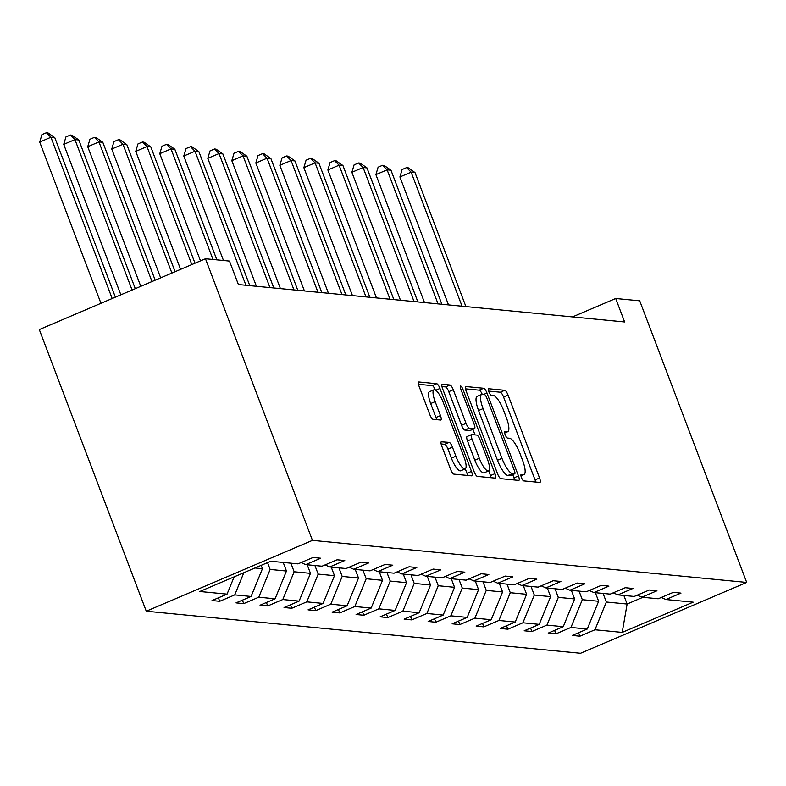 <?xml version="1.0" encoding="UTF-8"?>
<svg xmlns="http://www.w3.org/2000/svg" width="786" height="786" viewBox="0 0 786 786"><rect width="100%" height="100%" fill="white"/><g stroke="black" fill="none" stroke-linecap="round" stroke-linejoin="round"><path stroke-width="1.18" d="M521.442 477.564A3.488 0.943 66.9 0 0 523.731 480.894L539.785 482.447A4.981 1.346 66.9 0 0 539.982 482.417A4.981 1.346 66.9 0 0 539.55 477.986L508.041 395.053A4.981 1.346 66.9 0 0 504.779 390.298L488.725 388.746A3.488 0.943 66.9 0 0 488.587 388.765A3.488 0.943 66.9 0 0 488.892 391.87A3.488 0.943 66.9 0 0 491.181 395.201L493.254 395.397A15.926 4.313 66.9 0 1 503.688 410.606L506.312 417.523A15.926 4.313 66.9 0 1 507.727 431.701A15.926 4.313 66.9 0 1 507.078 431.799L505.005 431.593A3.488 0.943 66.9 0 0 504.858 431.612A3.488 0.943 66.9 0 0 505.172 434.717A3.488 0.943 66.9 0 0 507.451 438.048L509.534 438.244A15.926 4.313 66.9 0 1 519.968 453.453L522.592 460.37A15.926 4.313 66.9 0 1 524.007 474.548A15.926 4.313 66.9 0 1 523.358 474.646L521.275 474.439A3.488 0.943 66.9 0 0 521.138 474.459A3.488 0.943 66.9 0 0 521.442 477.564M441.545 441.644A4.981 1.346 66.9 0 0 441.349 441.673A4.981 1.346 66.9 0 0 441.781 446.104L450.624 469.37A4.981 1.346 66.9 0 0 453.886 474.125L471.718 475.854A4.981 1.346 66.9 0 0 471.914 475.825A4.981 1.346 66.9 0 0 471.472 471.394L439.973 388.461A4.981 1.346 66.9 0 0 436.711 383.706L418.879 381.976A4.981 1.346 66.9 0 0 418.683 382.006A4.981 1.346 66.9 0 0 419.125 386.437L429.795 414.546A4.981 1.346 66.9 0 0 433.057 419.302L440.691 420.038A4.981 1.346 66.9 0 0 440.887 420.009A4.981 1.346 66.9 0 0 440.455 415.578L435.159 401.636A13.313 3.606 66.9 0 1 433.98 389.787A13.313 3.606 66.9 0 1 443.235 402.422L463.976 457.02A13.313 3.606 66.9 0 1 465.155 468.878A13.313 3.606 66.9 0 1 455.89 456.234L452.441 447.136A4.981 1.346 66.9 0 0 449.179 442.38L441.182 441.801M746.7 582.436L639.725 300.822L615.713 298.493L624.624 321.965L238.394 284.542L229.483 261.08L205.47 258.751L312.445 540.375L746.7 582.436L580.53 653.274L146.275 611.213L312.445 540.375M497.617 473.919A4.981 1.346 66.9 0 0 500.879 478.674L518.701 480.403A4.981 1.346 66.9 0 0 518.907 480.374A4.981 1.346 66.9 0 0 518.465 475.943L486.966 393.01A4.981 1.346 66.9 0 0 483.704 388.264L465.872 386.535A4.981 1.346 66.9 0 0 465.676 386.565A4.981 1.346 66.9 0 0 466.118 390.996L497.617 473.919M495.209 478.124L477.377 476.404A4.981 1.346 66.9 0 1 474.115 471.649L442.616 388.716A4.981 1.346 66.9 0 1 442.174 384.285A4.981 1.346 66.9 0 1 442.38 384.256L450.005 384.993A4.981 1.346 66.9 0 1 453.267 389.748L466.049 423.379A4.981 1.346 66.9 0 0 469.311 428.134L474.371 428.625A4.981 1.346 66.9 0 0 474.567 428.596A4.981 1.346 66.9 0 0 474.125 424.165L460.832 389.149A3.488 0.943 66.9 0 1 460.517 386.044A3.488 0.943 66.9 0 1 462.944 389.355L494.974 473.663A4.981 1.346 66.9 0 1 495.416 478.104A4.981 1.346 66.9 0 1 495.209 478.124M270.767 561.243L298.012 563.876L313.064 557.471L320.757 558.217L305.715 564.623L322.034 566.205L337.076 559.789L344.769 560.536L329.727 566.952L346.046 568.533L361.088 562.118L368.781 562.864L353.739 569.28L370.059 570.862L385.101 564.446L392.804 565.193L377.752 571.609L394.071 573.191L409.113 566.775L416.816 567.521L401.764 573.927L418.083 575.509L433.125 569.093L440.828 569.84L425.786 576.256L442.096 577.838L457.147 571.422L464.84 572.169L449.798 578.584L466.118 580.166L481.16 573.751L488.853 574.497L473.811 580.913L490.13 582.495L505.172 576.079L512.865 576.826L497.823 583.232L514.142 584.813L529.184 578.408L536.887 579.144L521.835 585.56L538.155 587.142L553.197 580.726L560.899 581.473L545.848 587.889L562.167 589.471L577.219 583.055L584.912 583.802L569.87 590.217L586.179 591.799L601.231 585.383L608.924 586.13L593.882 592.546L610.201 594.118L625.243 587.712L632.936 588.459L617.894 594.864L634.214 596.446L649.256 590.031L656.949 590.777L641.907 597.193L658.226 598.775L673.268 592.359L680.971 593.106L665.919 599.522L693.164 602.164L622.207 632.406L594.963 629.773L579.921 636.188L572.218 635.442L587.27 629.026L570.95 627.444L555.908 633.86L548.206 633.113L563.248 626.697L546.938 625.116L531.886 631.531L524.193 630.785L539.235 624.369L522.916 622.787L507.874 629.203L500.181 628.456L515.223 622.05L498.904 620.468L483.862 626.874L476.169 626.137L491.211 619.722L474.891 618.14L459.849 624.556L452.147 623.809L467.198 617.393L450.879 615.811L435.837 622.227L428.134 621.48L443.186 615.065L426.867 613.483L411.815 619.899L404.122 619.152L419.164 612.736L402.854 611.164L387.803 617.57L380.11 616.823L395.152 610.417L378.832 608.836L363.79 615.251L356.097 614.505L371.139 608.089L354.82 606.507L339.778 612.923L332.085 612.176L347.127 605.76L330.808 604.179L315.766 610.594L308.063 609.848L323.115 603.432L306.795 601.85L291.753 608.266L284.051 607.519L299.102 601.113L282.783 599.531L267.731 605.937L260.038 605.2L275.08 598.785L258.771 597.203L243.719 603.619L236.026 602.872L251.068 596.456L234.749 594.874L219.707 601.29L212.014 600.543L227.056 594.128L199.811 591.494L270.767 561.243M254.969 567.973L262.445 568.7L261.168 565.331M243.827 572.729L234.749 594.874M262.445 568.7L251.068 596.456M301.077 562.57L305.715 564.623M283.196 562.442L286.458 571.029L270.138 569.447L267.545 562.619M270.138 569.447L258.771 597.203M286.458 571.029L275.08 598.785M325.09 564.898L329.727 566.952M307.208 564.77L310.47 573.358L294.151 571.776L290.899 563.189M294.151 571.776L282.783 599.531M310.47 573.358L299.102 601.113M349.112 567.227L353.739 569.28M331.23 567.099L334.482 575.676L318.173 574.104L314.911 565.517M318.173 574.104L306.795 601.85M334.482 575.676L323.115 603.432M373.124 569.555L377.752 571.609M355.243 569.428L358.504 578.005L342.185 576.423L338.923 567.846M342.185 576.423L330.808 604.179M358.504 578.005L347.127 605.76M397.136 571.884L401.764 573.927M379.255 571.746L382.517 580.333L366.197 578.751L362.935 570.174M366.197 578.751L354.82 606.507M382.517 580.333L371.139 608.089M421.149 574.202L425.786 576.256M403.267 574.075L406.529 582.662L390.21 581.08L386.948 572.493M390.21 581.08L378.832 608.836M406.529 582.662L395.152 610.417M445.161 576.531L449.798 578.584M427.279 576.403L430.541 584.99L414.222 583.409L410.96 574.821M414.222 583.409L402.854 611.164M430.541 584.99L419.164 612.736M469.173 578.86L473.811 580.913M451.292 578.732L454.554 587.309L438.234 585.727L434.982 577.15M438.234 585.727L426.867 613.483M454.554 587.309L443.186 615.065M493.195 581.188L497.823 583.232M475.314 581.06L478.566 589.638L462.256 588.056L458.995 579.478M462.256 588.056L450.879 615.811M478.566 589.638L467.198 617.393M517.208 583.507L521.835 585.56M499.326 583.379L502.588 591.966L486.269 590.384L483.007 581.797M486.269 590.384L474.891 618.14M502.588 591.966L491.211 619.722M541.22 585.835L545.848 587.889M523.338 585.708L526.6 594.295L510.281 592.713L507.019 584.126M510.281 592.713L498.904 620.468M526.6 594.295L515.223 622.05M565.232 588.164L569.87 590.217M547.351 588.036L550.613 596.613L534.293 595.041L531.031 586.454M534.293 595.041L522.916 622.787M550.613 596.613L539.235 624.369M589.245 590.492L593.882 592.546M571.363 590.365L574.625 598.942L558.306 597.36L555.044 588.783M558.306 597.36L546.938 625.116M574.625 598.942L563.248 626.697M613.257 592.821L617.894 594.864M595.375 592.683L598.637 601.27L582.318 599.689L579.066 591.101M582.318 599.689L570.95 627.444M598.637 601.27L587.27 629.026M637.279 595.14L641.907 597.193M623.858 595.444L627.12 604.031L606.34 602.017L603.078 593.43M606.34 602.017L594.963 629.773M622.207 632.406L627.12 604.031L642.919 597.291M205.47 258.751L39.3 329.589L146.275 611.213M615.713 298.493L572.503 316.915M661.291 597.468L665.919 599.522M234.13 576.855L227.056 594.128M578.604 632.72L579.921 636.188M554.592 630.392L555.908 633.86M530.57 628.063L531.886 631.531M506.557 625.735L507.874 629.203M482.545 623.416L483.862 626.874M458.533 621.087L459.849 624.556M434.52 618.759L435.837 622.227M410.508 616.43L411.815 619.899M386.486 614.112L387.803 617.57M362.474 611.783L363.79 615.251M338.461 609.455L339.778 612.923M314.449 607.126L315.766 610.594M290.437 604.807L291.753 608.266M266.415 602.479L267.731 605.937M242.402 600.15L243.719 603.619M218.39 597.822L219.707 601.29M535.698 482.054A4.981 1.346 66.9 0 0 535.05 479.902L503.551 396.969A4.981 1.346 66.9 0 0 500.289 392.214L488.627 391.084M482.231 394.336A4.981 1.346 66.9 0 0 479.214 390.17L465.469 388.844M514.624 480.01A4.981 1.346 66.9 0 0 513.975 477.859L512.747 474.616M514.594 473.791A3.488 0.943 66.9 0 0 514.732 473.771A3.488 0.943 66.9 0 0 514.427 470.667L486.77 397.873A3.488 0.943 66.9 0 0 484.49 394.552L482.299 394.336A15.926 4.313 66.9 0 0 481.651 394.425A15.926 4.313 66.9 0 0 483.066 408.612L501.969 458.366A15.926 4.313 66.9 0 0 512.403 473.585L514.594 473.791L510.104 475.707A3.488 0.943 66.9 0 0 510.242 475.687A3.488 0.943 66.9 0 0 510.36 475.599M481.651 394.425L477.161 396.341A15.926 4.313 66.9 0 0 478.576 410.528L483.066 408.612M510.104 475.707L507.913 475.491A15.926 4.313 66.9 0 1 497.479 460.282L478.576 410.528M441.968 386.565L445.515 386.909L450.005 384.993M470.244 430.384A4.981 1.346 66.9 0 1 470.077 430.512A4.981 1.346 66.9 0 1 469.881 430.541L464.811 430.05A4.981 1.346 66.9 0 1 461.559 425.295L448.777 391.664A4.981 1.346 66.9 0 0 445.515 386.909M472.907 429.313L475.029 434.904M488.686 470.863L490.484 475.579L494.974 473.663M479.303 458.277A13.313 3.606 66.9 0 0 488.568 470.922A13.313 3.606 66.9 0 0 487.389 459.063L480.079 439.826A4.981 1.346 66.9 0 0 476.817 435.08L471.757 434.589A4.981 1.346 66.9 0 0 471.551 434.609A4.981 1.346 66.9 0 0 471.993 439.05L479.303 458.277L474.813 460.193A13.313 3.606 66.9 0 0 484.078 472.838L488.568 470.922M467.267 436.495A4.981 1.346 66.9 0 0 467.061 436.525A4.981 1.346 66.9 0 0 467.503 440.966L471.993 439.05M474.813 460.193L467.503 440.966M491.122 477.731A4.981 1.346 66.9 0 0 490.484 475.579M465.155 468.878L460.665 470.794A13.313 3.606 66.9 0 1 451.4 458.15L447.951 449.052A4.981 1.346 66.9 0 0 444.689 444.296L441.143 443.952M433.98 389.787L429.48 391.693A13.313 3.606 66.9 0 0 430.669 403.552L435.159 401.636M436.603 419.645A4.981 1.346 66.9 0 0 435.955 417.494L430.669 403.552M435.326 389.984A4.981 1.346 66.9 0 0 432.221 385.621L418.476 384.295M467.631 475.451A4.981 1.346 66.9 0 0 466.982 473.31L465.283 468.82M465.911 306.589L414.988 172.547L411.137 172.173L399.917 176.958L448.511 304.899M399.917 176.958L402.118 169.53L406.608 167.614L411.137 172.173L462.06 306.216M406.608 167.614L408.15 167.762L414.988 172.547M441.889 304.261L390.976 170.218L387.125 169.845L375.905 174.63L424.499 302.571M375.905 174.63L378.105 167.202L382.595 165.286L387.125 169.845L438.048 303.887M382.595 165.286L384.138 165.443L390.976 170.218M417.877 301.932L366.964 167.89L363.112 167.516L351.882 172.301L400.487 300.252M351.882 172.301L354.093 164.883L358.583 162.967L363.112 167.516L414.035 301.559M358.583 162.967L360.126 163.115L366.964 167.89M393.865 299.604L342.951 165.561L339.1 165.188L327.87 169.982L376.474 297.923M327.87 169.982L330.081 162.555L334.571 160.639L339.1 165.188L390.013 299.23M334.571 160.639L336.103 160.786L342.951 165.561M369.852 297.285L318.929 163.242L315.088 162.869L303.858 167.654L352.462 295.595M303.858 167.654L306.059 160.226L310.558 158.31L315.088 162.869L366.001 296.911M310.558 158.31L312.091 158.458L318.929 163.242M345.84 294.956L294.917 160.914L291.075 160.541L279.845 165.325L328.45 293.266M279.845 165.325L282.046 157.898L286.536 155.982L291.075 160.541L341.989 294.583M286.536 155.982L288.079 156.139L294.917 160.914M321.828 292.628L270.905 158.585L267.053 158.212L255.833 162.997L304.428 290.948M255.833 162.997L258.034 155.569L262.524 153.663L267.053 158.212L317.976 292.254M262.524 153.663L264.067 153.81L270.905 158.585M297.806 290.299L246.892 156.257L243.041 155.883L231.821 160.678L280.415 288.619M231.821 160.678L234.022 153.25L238.512 151.334L243.041 155.883L293.964 289.926M238.512 151.334L240.054 151.482L246.892 156.257M273.793 287.981L222.88 153.938L219.029 153.565L207.799 158.35L256.403 286.291M207.799 158.35L210.009 150.922L214.499 149.006L219.029 153.565L269.952 287.607M214.499 149.006L216.042 149.153L222.88 153.938M249.781 285.652L198.868 151.61L195.016 151.236L183.786 156.021L223.47 260.5M183.786 156.021L185.997 148.593L190.487 146.677L195.016 151.236L245.93 285.279M190.487 146.677L192.02 146.825L198.868 151.61M216.857 259.852L174.846 149.281L171.004 148.908L159.774 153.692L200.489 260.873M159.774 153.692L161.975 146.265L166.475 144.359L171.004 148.908L213.006 259.478M166.475 144.359L168.007 144.506L174.846 149.281M194.997 263.212L150.833 146.953L146.992 146.579L135.762 151.364L180.584 269.362M135.762 151.364L137.963 143.946L142.453 142.03L146.992 146.579L191.813 264.577M142.453 142.03L143.995 142.178L150.833 146.953M175.091 271.701L126.821 144.624L122.97 144.26L111.75 149.045L160.678 277.851M111.75 149.045L113.95 141.618L118.44 139.702L122.97 144.26L171.898 273.066M118.44 139.702L119.983 139.849L126.821 144.624M155.186 280.189L102.809 142.305L98.957 141.932L87.727 146.717L140.773 286.33M87.727 146.717L89.938 139.289L94.428 137.373L98.957 141.932L151.993 281.545M94.428 137.373L95.971 137.521L102.809 142.305M135.28 288.678L78.797 139.977L74.945 139.603L63.715 144.388L120.857 294.819M63.715 144.388L65.926 136.961L70.416 135.045L74.945 139.603L132.087 290.034M70.416 135.045L71.958 135.202L78.797 139.977M115.375 297.157L54.784 137.648L50.933 137.275L39.703 142.06L100.952 303.308M39.703 142.06L41.913 134.642L46.403 132.726L50.933 137.275L112.182 298.523M46.403 132.726L47.936 132.873L54.784 137.648M520.931 475.677L523.358 474.646M504.651 432.831L507.078 431.799M500.289 392.214L504.779 390.298M503.551 396.969L508.041 395.053M535.05 479.902L539.55 477.986M479.214 390.17L483.704 388.264M483.577 394.464L486.966 393.01M513.975 477.859L518.465 475.943M497.479 460.282L501.969 458.366M507.913 475.491L512.403 473.585M448.777 391.664L453.267 389.748M461.559 425.295L466.049 423.379M464.811 430.05L469.311 428.134M469.881 430.541L474.371 428.625M461.195 390.102L462.944 389.355M444.689 444.296L449.179 442.38M447.951 449.052L452.441 447.136M451.4 458.15L455.89 456.234M435.955 417.494L440.455 415.578M432.221 385.621L436.711 383.706M435.758 390.259L439.973 388.461M466.982 473.31L471.472 471.394M520.951 475.854L524.007 474.548M504.681 433.007L507.727 431.701M510.242 475.687L514.732 473.771M470.077 430.512L474.567 428.596M467.061 436.525L471.551 434.609"/></g></svg>
